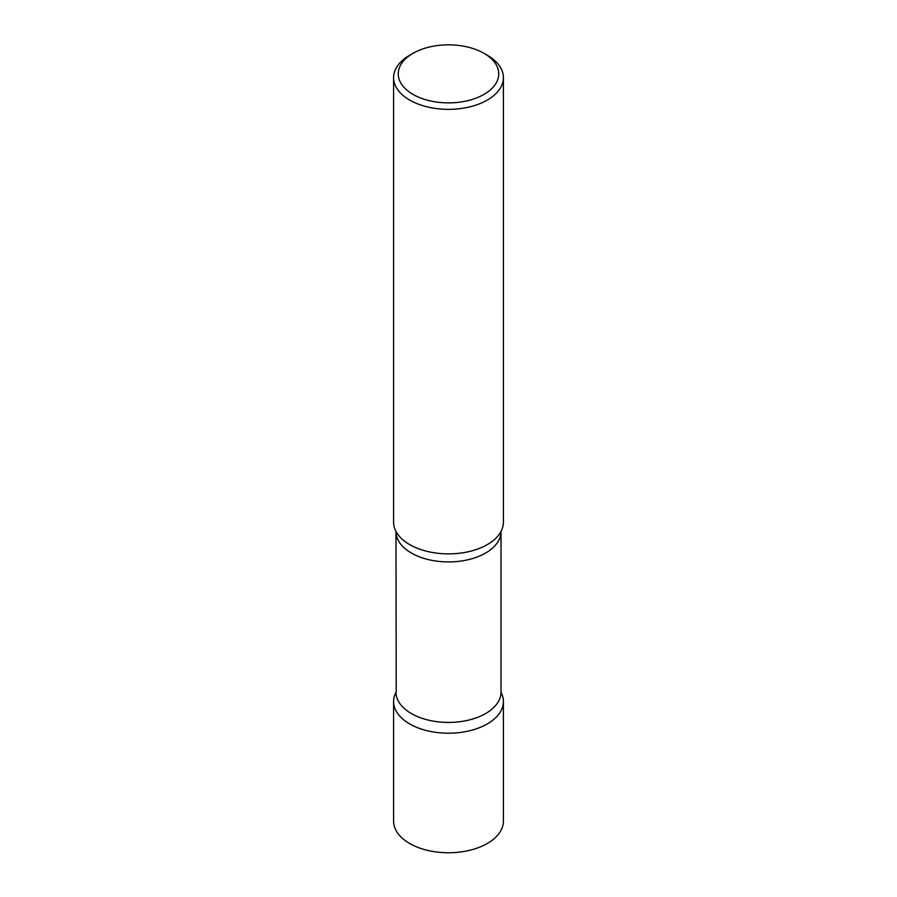 <?xml version="1.0" encoding="UTF-8"?>
<svg xmlns="http://www.w3.org/2000/svg" width="897" height="897" viewBox="0 0 897 897"><rect width="100%" height="100%" fill="white"/><g stroke="black" fill="none" stroke-linecap="round" stroke-linejoin="round"><path stroke-width="1.35" d="M393.592 701.51A54.908 31.698 0 0 0 427.488 730.797A54.908 31.698 0 0 0 487.318 723.924A54.908 31.698 180 0 1 420.267 728.7A54.908 31.698 180 0 1 395.969 692.293A54.908 31.698 0 0 0 393.592 701.51L393.592 821.058A54.908 31.698 0 0 0 427.488 850.345A54.908 31.698 0 0 0 487.318 843.472A54.908 31.698 0 0 0 503.408 821.058L503.408 701.51A54.908 31.698 0 0 0 501.031 692.293A54.908 31.698 180 0 1 487.318 723.924A54.908 31.698 0 0 0 503.408 701.51M412.968 53.349L409.682 55.244A54.908 31.698 0 0 0 393.592 77.658L393.592 522.177A54.908 31.698 0 0 0 409.682 544.591A54.908 31.698 0 0 0 469.512 551.464A54.908 31.698 0 0 0 503.408 522.177L503.408 77.658A54.908 31.698 0 0 0 487.318 55.244L484.032 53.349A50.254 29.018 0 0 0 412.968 53.349A50.254 29.018 0 0 0 412.968 94.376A50.254 29.018 0 0 0 484.032 94.376A50.254 29.018 0 0 0 484.032 53.349L487.318 55.244M393.592 77.658A54.908 31.698 0 0 0 409.682 100.072A54.908 31.698 0 0 0 469.512 106.945A54.908 31.698 0 0 0 503.408 77.658M500.784 531.865A54.908 31.698 180 0 1 487.318 544.591A54.908 31.698 180 0 1 396.216 531.865M501.053 531.271L501.019 531.596A52.519 30.319 180 0 1 485.636 553.034A52.519 30.319 180 0 1 428.396 559.605A52.519 30.319 180 0 1 395.981 531.596L396.216 691.834M501.019 531.596L501.019 692.103A52.519 30.319 180 0 1 485.636 713.541A52.519 30.319 180 0 1 428.396 720.123A52.519 30.319 180 0 1 395.981 692.103"/></g></svg>
